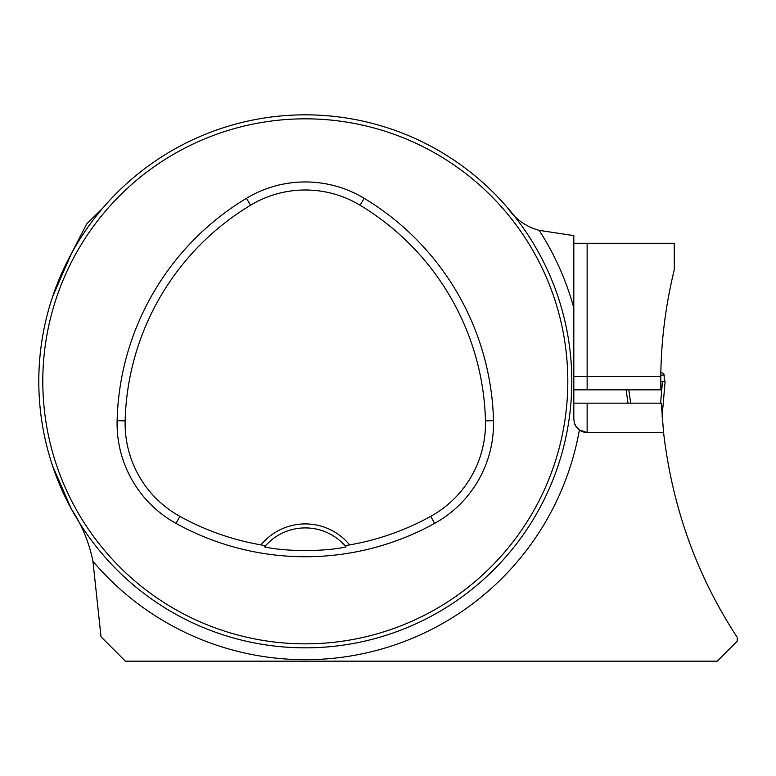 <?xml version="1.0" encoding="UTF-8"?>
<svg xmlns="http://www.w3.org/2000/svg" width="776" height="776" viewBox="0 0 776 776"><rect width="100%" height="100%" fill="white"/><g stroke="black" fill="none" stroke-linecap="round" stroke-linejoin="round"><path stroke-width="1.16" d="M507.553 207.784C515.4 219.201 525.934 226.728 539.155 230.356L573.813 235.623L573.813 419.166L574.463 423.298L576.258 426.858L579.381 430.001L587.141 432.494L663.577 432.494C672.336 507.514 696.877 575.782 737.2 637.271L737.2 641.18L717.208 661.171L125.402 661.171L101.016 636.786L92.945 561.3C89.162 542.618 81.975 525.187 71.373 509.007L52.574 465.901M103.062 207.784L86.699 223.924L71.373 253.665L52.574 296.772M573.813 389.853L660.842 389.853L660.793 376.525A466.715 466.715 0 0 1 674.257 269.922L674.257 243.276L573.813 243.276M663.577 432.494L661.278 403.171L573.813 403.171M660.803 375.138L664.14 375.05L663.819 374.051L660.861 372.092M660.793 376.156L660.764 381.811M38.8 381.336A266.507 266.507 0 0 0 438.556 612.138A266.507 266.507 0 0 0 438.556 150.534A266.507 266.507 0 0 0 38.8 381.336M51.798 463.553L50.498 459.421L51.798 463.553M223.09 634.846L227.222 636.145L223.09 634.846M558.817 299.119L560.117 303.251L558.817 299.119M387.525 127.827L383.392 126.527L387.525 127.827M51.798 299.119L50.498 303.251L51.798 299.119M223.09 127.827L227.222 126.527L223.09 127.827M387.525 634.846L383.392 636.145L387.525 634.846M558.817 463.553L560.117 459.421L558.817 463.553M260.998 544.888L265.528 545.732L264.519 546.896C285.733 551.736 324.737 551.755 346.086 546.896L345.077 545.732L349.617 544.888A57.298 57.298 0 0 0 260.998 544.888A259.31 259.31 0 0 1 179.877 516.35A106.069 106.069 0 0 1 125.149 420.883A259.31 259.31 0 0 1 250.58 205.204A106.069 106.069 0 0 1 360.035 205.204A259.31 259.31 0 0 1 485.466 420.883A106.069 106.069 0 0 1 430.728 516.35A259.31 259.31 0 0 1 349.617 544.888M175.997 523.383A267.342 267.342 0 0 0 434.618 523.383A114.101 114.101 0 0 0 493.497 420.679A267.342 267.342 0 0 0 364.186 198.316A114.101 114.101 0 0 0 246.429 198.316A267.342 267.342 0 0 0 117.118 420.679A114.101 114.101 0 0 0 175.997 523.383L179.877 516.35M42.796 381.336A262.511 262.511 0 0 0 436.558 608.675A262.511 262.511 0 0 0 436.558 153.997A262.511 262.511 0 0 0 42.796 381.336M265.528 545.732A53.302 53.302 0 0 1 345.077 545.732M539.155 230.356A278.361 278.361 0 0 1 573.813 307.936L573.813 359.87M587.141 432.494A13.328 13.328 0 0 1 574.463 423.298A13.328 13.328 0 0 0 587.141 432.494L587.141 403.171M664.266 381.355L664.14 375.05M626.125 389.853L627.988 403.171M660.764 381.452L665.129 381.336L662.093 416.518M630.655 403.171L628.803 389.853M662.471 381.404L660.589 403.171M579.381 430.001A278.361 278.361 0 0 1 92.945 561.3M434.618 523.383L430.728 516.35M364.186 198.316L360.035 205.204M493.497 420.679L485.466 420.883M117.118 420.679L125.149 420.883M246.429 198.316L250.58 205.204M660.793 376.525L587.141 376.525L587.141 389.853M587.141 243.276L587.141 376.525L573.813 376.525"/></g></svg>
